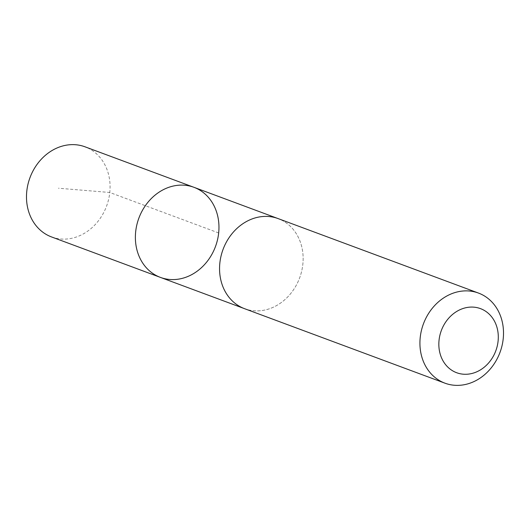 <?xml version="1.0" encoding="UTF-8"?>
<svg xmlns="http://www.w3.org/2000/svg" width="530" height="530" viewBox="0 0 530 530"><rect width="100%" height="100%" fill="white"/><g stroke="black" fill="none" stroke-linecap="round" stroke-linejoin="round"><path stroke-width="0.4" stroke-dasharray="2.65 1.99" d="M51.536 236.936A48.071 40.856 110.4 0 0 56.266 238.321A48.071 40.856 110.4 0 0 107.517 203.368A48.071 40.856 110.4 0 0 85.032 146.817M273.367 217.207A48.064 40.85 110.4 0 0 222.123 252.154A48.064 40.85 110.4 0 0 244.608 308.692A48.064 40.85 110.4 0 0 249.332 310.077A48.064 40.85 110.4 0 0 300.576 275.136A48.064 40.85 110.4 0 0 278.098 218.592A48.064 40.85 110.4 0 0 273.367 217.207M193.92 187.295A48.064 40.85 -69.6 0 1 215.458 246.582A48.064 40.85 -69.6 0 1 160.424 277.402M243.873 308.42L244.608 308.692A48.071 40.856 110.4 0 0 249.332 310.09A48.071 40.856 110.4 0 0 300.583 275.136A48.071 40.856 110.4 0 0 278.098 218.585L277.369 218.32M218.665 232.955L109.783 192.483L58.446 188.216"/><path stroke-width="0.79" d="M189.19 185.911A48.064 40.85 -69.6 0 1 193.92 187.295A48.064 40.85 -69.6 0 1 215.458 246.582A48.064 40.85 -69.6 0 1 160.424 277.402A48.064 40.85 -69.6 0 1 137.939 220.858A48.064 40.85 -69.6 0 1 189.19 185.911A48.064 40.85 -69.6 0 1 193.92 187.295L85.032 146.817A48.071 40.856 110.4 0 0 80.302 145.432A48.071 40.856 110.4 0 0 29.051 180.379A48.071 40.856 110.4 0 0 51.536 236.936L160.424 277.402A48.064 40.85 -69.6 0 1 137.939 220.858A48.064 40.85 -69.6 0 1 189.19 185.911M478.464 293.063L278.098 218.585A48.071 40.856 110.4 0 0 223.057 249.411A48.071 40.856 110.4 0 0 244.602 308.705L444.968 383.183A48.071 40.856 110.4 0 0 449.698 384.568A48.071 40.856 110.4 0 0 500.949 349.621A48.071 40.856 110.4 0 0 478.464 293.063A48.071 40.856 110.4 0 0 423.424 323.89A48.071 40.856 110.4 0 0 444.968 383.183M460.02 373.71A34.192 29.064 110.4 0 0 497.504 329.521A34.192 29.064 110.4 0 0 448.188 318.788A34.192 29.064 110.4 0 0 460.02 373.71M277.369 218.32L193.92 187.295M243.873 308.42L160.424 277.402"/></g></svg>
